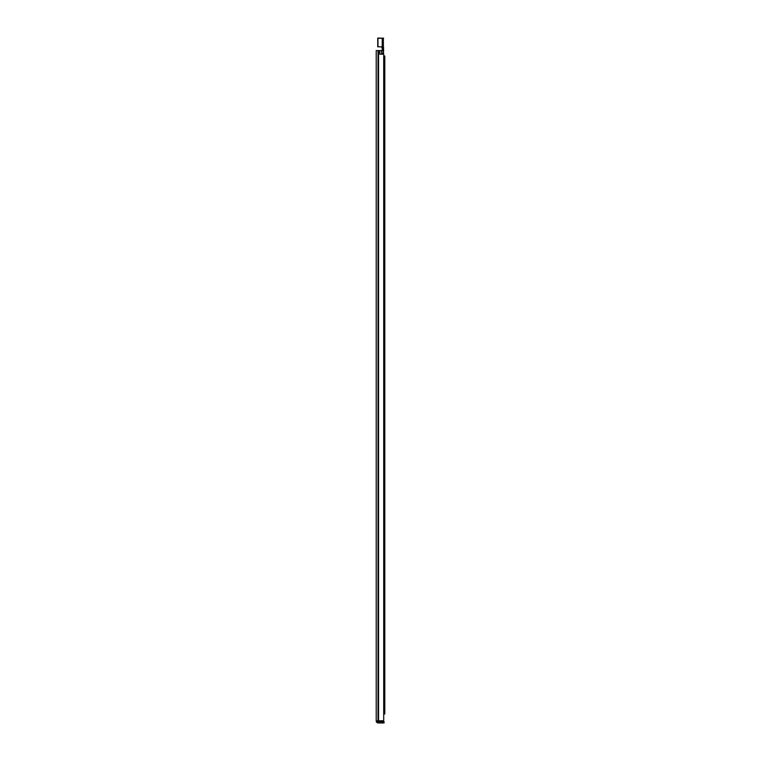 <?xml version="1.0" encoding="UTF-8"?>
<svg xmlns="http://www.w3.org/2000/svg" width="761" height="761" viewBox="0 0 761 761"><rect width="100%" height="100%" fill="white"/><g stroke="black" fill="none" stroke-linecap="round" stroke-linejoin="round"><path stroke-width="1.14" d="M377.427 720.705L377.427 720.933A0.809 0.809 0 0 0 378.236 721.742L383.163 721.742L383.163 722.95L384.067 722.95L384.067 721.742L383.163 721.742M383.163 722.95L378.236 722.95A2.017 2.017 0 0 1 376.219 720.933L383.706 720.705L383.706 54.183L379.787 54.183L379.787 50.597L381.594 50.597L381.594 54.183M379.787 50.597L376.219 50.597L376.219 720.705M384.067 721.742L384.067 722.95M383.706 54.183L383.706 55.981L384.781 55.981L384.781 713.989L383.886 713.989M383.706 59.253L383.706 720.705M381.67 51.434L381.594 51.463A0.894 0.894 0 0 1 381.67 51.434A0.894 0.894 0 0 0 382.222 50.597L381.67 51.434L382.441 50.635L382.222 47.914L382.222 50.597M382.441 50.635L382.441 48.01L381.689 47.087M382.441 48.01L381.385 47.02M383.573 51.672L383.573 47.41L381.489 47.03A0.894 0.894 0 0 0 381.328 47.011L383.382 47.543L383.344 52.975L381.594 52.975M381.594 46.802L377.741 46.792L377.741 38.278M381.594 53.489L383.573 53.517L383.573 54.183L383.573 52.947L383.344 54.183M381.48 46.792L377.97 46.792L377.97 38.278L383.573 38.278L377.97 38.05M383.573 48.419L382.441 48.533M383.344 38.05L383.382 47.543M377.427 720.933L376.219 720.933M378.55 50.597L378.55 720.705M378.255 50.597L378.255 720.705M378.027 50.597L378.027 720.705M382.222 47.049L382.222 38.05"/></g></svg>
